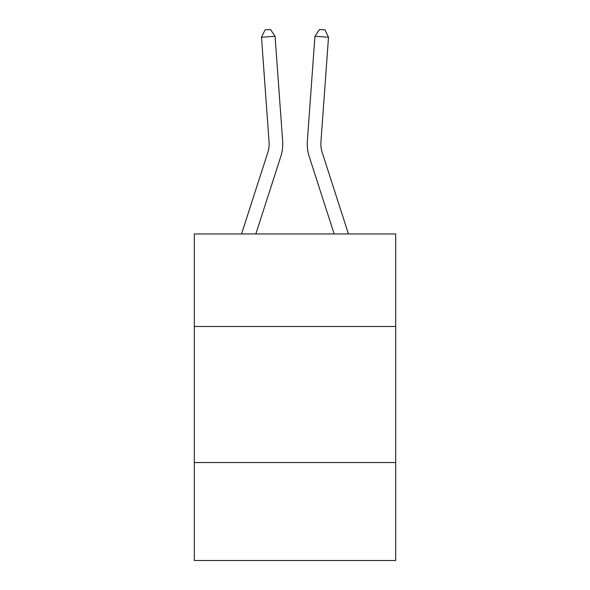 <?xml version="1.0" encoding="UTF-8"?>
<svg xmlns="http://www.w3.org/2000/svg" width="590" height="590" viewBox="0 0 590 590"><rect width="100%" height="100%" fill="white"/><g stroke="black" fill="none" stroke-linecap="round" stroke-linejoin="round"><path stroke-width="0.89" d="M194.317 326.477L395.684 326.477L395.684 233.95L194.317 233.95L194.317 560.5L395.684 560.5L395.684 462.538L194.317 462.538M395.684 462.538L395.684 326.477M241.546 233.95L267.838 152.39A27.214 27.214 0 0 0 269.077 142.079L261.495 37.244L275.065 36.263L282.647 141.099A40.821 40.821 0 0 1 280.788 156.564L255.839 233.95M348.454 233.95L322.162 152.39A27.214 27.214 0 0 1 320.923 142.079L328.505 37.244L314.935 36.263L307.353 141.099A40.821 40.821 0 0 0 309.212 156.564L334.161 233.95M267.838 152.39A27.214 27.214 0 0 0 269.077 142.079A27.214 27.214 0 0 1 267.838 152.39A27.214 27.214 0 0 0 269.077 142.079A27.214 27.214 0 0 1 267.838 152.39A27.214 27.214 0 0 0 269.077 142.079A27.214 27.214 0 0 1 267.838 152.39A27.214 27.214 0 0 0 269.077 142.079A27.214 27.214 0 0 1 267.838 152.39A27.214 27.214 0 0 0 269.077 142.079A27.214 27.214 0 0 1 267.838 152.39A27.214 27.214 0 0 0 269.077 142.079A27.214 27.214 0 0 1 267.838 152.39A27.214 27.214 0 0 0 269.077 142.079A27.214 27.214 0 0 1 267.838 152.39A27.214 27.214 0 0 0 269.077 142.079A27.214 27.214 0 0 1 267.838 152.39A27.214 27.214 0 0 0 269.077 142.079A27.214 27.214 0 0 1 267.838 152.39A27.214 27.214 0 0 0 269.077 142.079A27.214 27.214 0 0 1 267.838 152.39A27.214 27.214 0 0 0 269.077 142.079A27.214 27.214 0 0 1 267.838 152.39A27.214 27.214 0 0 0 269.077 142.079A27.214 27.214 0 0 1 267.838 152.39A27.214 27.214 0 0 0 269.077 142.079A27.214 27.214 0 0 1 267.838 152.39A27.214 27.214 0 0 0 269.077 142.079A27.214 27.214 0 0 1 267.838 152.39A27.214 27.214 0 0 0 269.077 142.079A27.214 27.214 0 0 1 267.838 152.39A27.214 27.214 0 0 0 269.077 142.079A27.214 27.214 0 0 1 267.838 152.39M314.935 36.263L307.353 141.099L314.935 36.263L307.353 141.099L314.935 36.263L307.353 141.099L314.935 36.263L307.353 141.099L314.935 36.263L307.353 141.099L314.935 36.263L307.353 141.099L314.935 36.263L307.353 141.099L314.935 36.263L307.353 141.099L314.935 36.263L307.353 141.099L314.935 36.263L307.353 141.099L314.935 36.263L307.353 141.099L314.935 36.263L307.353 141.099L314.935 36.263L307.353 141.099L314.935 36.263L307.353 141.099L314.935 36.263L307.353 141.099L314.935 36.263L307.353 141.099L314.935 36.263L319.514 29.5L324.943 29.891L328.505 37.244M261.495 37.244L265.058 29.891L270.486 29.5L275.065 36.263"/></g></svg>
